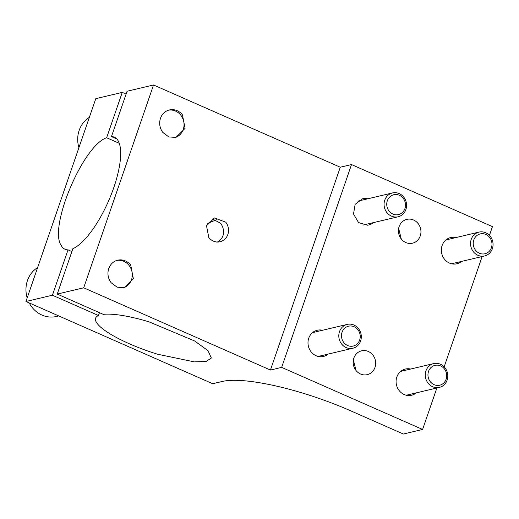 <?xml version="1.0" encoding="UTF-8"?>
<svg xmlns="http://www.w3.org/2000/svg" width="519" height="519" viewBox="0 0 519 519"><rect width="100%" height="100%" fill="white"/><g stroke="black" fill="none" stroke-linecap="round" stroke-linejoin="round"><path stroke-width="0.78" d="M392.889 214.055A10.205 9.336 -103.3 0 1 387.317 200.782A10.205 9.336 -103.3 0 1 399.358 195.274A10.205 9.336 -103.3 0 1 405.021 208.275A10.205 9.336 -103.3 0 1 393.389 214.256A10.205 9.336 -103.3 0 1 392.889 214.055M399.202 193.587A12.242 11.204 -103.3 0 1 406.572 205.939A12.242 11.204 -103.3 0 1 398.144 216.767A12.242 11.204 -103.3 0 1 392.04 216.365A12.242 11.204 -103.3 0 1 391.443 216.118A12.242 11.204 -103.3 0 1 384.079 203.766A12.242 11.204 -103.3 0 1 392.5 192.938A12.242 11.204 -103.3 0 1 399.202 193.587M367.822 198.783A13.468 12.32 76.7 0 0 363.819 198.55L362.541 198.777L355.139 204.33L353.51 214.029L358.545 222.554L367.478 225.214A13.468 12.32 76.7 0 0 368.75 224.993A13.468 12.32 76.7 0 0 373.466 222.612M436.881 387.991L422.602 429.46L281.668 367.387L351.506 164.562L492.44 226.634L489.43 235.392M444.16 366.855L482.151 256.529M322.552 330.246A13.468 12.32 76.7 0 0 318.549 330.013A13.468 12.32 76.7 0 0 317.278 330.24A13.468 12.32 76.7 0 0 308.241 345.492A13.468 12.32 76.7 0 0 322.208 356.676A13.468 12.32 76.7 0 0 323.486 356.449A13.468 12.32 76.7 0 0 328.196 354.075M372.895 355.087A12.242 11.204 76.7 0 0 361.6 350.825A12.242 11.204 76.7 0 0 355.95 370.397A12.242 11.204 76.7 0 0 367.244 374.66A12.242 11.204 76.7 0 0 372.895 355.087M401.213 238.935A12.242 11.204 76.7 0 0 412.514 243.197A12.242 11.204 76.7 0 0 418.158 223.624A12.242 11.204 76.7 0 0 406.864 219.362A12.242 11.204 76.7 0 0 401.213 238.935M410.639 369.041A13.468 12.32 76.7 0 0 405.358 369.035A13.468 12.32 76.7 0 0 399.143 390.56A13.468 12.32 76.7 0 0 411.567 395.244A13.468 12.32 76.7 0 0 416.283 392.87M455.903 237.579A13.468 12.32 76.7 0 0 450.628 237.572A13.468 12.32 76.7 0 0 444.413 259.098A13.468 12.32 76.7 0 0 456.837 263.782A13.468 12.32 76.7 0 0 461.547 261.407M353.939 325.043A12.242 11.204 -103.3 0 1 361.302 337.402A12.242 11.204 -103.3 0 1 352.881 348.23A12.242 11.204 -103.3 0 1 346.776 347.827A12.242 11.204 -103.3 0 1 346.179 347.581A12.242 11.204 -103.3 0 1 338.81 335.229A12.242 11.204 -103.3 0 1 347.237 324.401A12.242 11.204 -103.3 0 1 353.939 325.043M347.626 345.518A10.205 9.336 -103.3 0 1 342.053 332.244A10.205 9.336 -103.3 0 1 354.094 326.736A10.205 9.336 -103.3 0 1 359.758 339.737A10.205 9.336 -103.3 0 1 348.126 345.719A10.205 9.336 -103.3 0 1 347.626 345.518M434.105 384.689A10.205 9.336 -103.3 0 1 428.532 371.416A10.205 9.336 -103.3 0 1 440.573 365.908A10.205 9.336 -103.3 0 1 446.236 378.915A10.205 9.336 -103.3 0 1 434.604 384.89A10.205 9.336 -103.3 0 1 434.105 384.689M432.658 386.759A12.242 11.204 -103.3 0 1 425.295 374.4A12.242 11.204 -103.3 0 1 433.715 363.572A12.242 11.204 -103.3 0 1 440.417 364.221A12.242 11.204 -103.3 0 1 447.787 376.573A12.242 11.204 -103.3 0 1 439.359 387.401A12.242 11.204 -103.3 0 1 433.255 386.999A12.242 11.204 -103.3 0 1 432.658 386.759M485.687 232.759A12.242 11.204 -103.3 0 1 493.05 245.111A12.242 11.204 -103.3 0 1 484.629 255.945A12.242 11.204 -103.3 0 1 478.524 255.536A12.242 11.204 -103.3 0 1 477.921 255.296A12.242 11.204 -103.3 0 1 470.558 242.937A12.242 11.204 -103.3 0 1 478.979 232.11A12.242 11.204 -103.3 0 1 485.687 232.759M485.842 234.445A10.205 9.336 -103.3 0 1 491.499 247.453A10.205 9.336 -103.3 0 1 479.874 253.428A10.205 9.336 -103.3 0 1 479.374 253.227A10.205 9.336 -103.3 0 1 473.795 239.96A10.205 9.336 -103.3 0 1 485.842 234.445M58.738 315.928L56.474 316.467A26.534 24.27 -103.3 0 1 41.948 315.065A26.534 24.27 -103.3 0 1 29.226 302.934M27.183 297.9A26.534 24.27 -103.3 0 1 37.621 267.583M78.914 147.662A26.534 24.27 -103.3 0 1 89.359 117.339M116.892 260.408A14.117 12.917 -103.3 0 1 129.101 265.481A14.117 12.917 -103.3 0 1 123.386 287.824M168.623 110.171A14.117 12.917 -103.3 0 1 180.839 115.237A14.117 12.917 -103.3 0 1 175.117 137.587M99.46 312.678L98.487 315.507A61.223 14.071 -161 0 0 95.587 318.166A61.223 14.071 -161 0 0 157.698 354.256L194.417 361.886L206.173 361.412L211.369 358.032L207.996 350.656L194.67 340.989L149.258 321.936A61.223 14.071 -161 0 0 103.3 314.365L57.233 294.078L72.848 248.724A61.223 20.338 113.8 0 0 109.477 198.835A61.223 20.338 113.8 0 0 118.306 141.058A61.223 20.338 113.8 0 0 114.42 137.204A61.223 20.338 113.8 0 0 111.455 136.607L116.866 138.988M216.948 242.302C223.189 238.721 225.012 233.407 222.437 226.362L220.822 223.352L212.083 218.81M422.602 429.46L403.354 434.02L350.5 410.743A102.042 23.446 19 0 0 222.314 381.452L212.686 383.729L25.95 301.487L95.788 98.662L122.257 92.388L126.098 94.082M225.746 222.184A12.242 11.204 -103.3 0 1 220.095 241.757A12.242 11.204 -103.3 0 1 208.8 237.501L206.517 225.784L214.451 217.928L225.746 222.184M111.176 282.758A14.117 12.917 -103.3 0 1 117.69 260.194A14.117 12.917 -103.3 0 1 130.71 265.099L133.344 278.606L124.197 287.662L117.112 287.182L111.176 282.758M182.441 114.861L185.075 128.362L175.928 137.425L168.85 136.938L162.908 132.514A14.117 12.917 -103.3 0 1 169.421 109.95A14.117 12.917 -103.3 0 1 182.441 114.861M281.668 367.387L270.438 370.047L340.276 167.222L351.506 164.562M25.95 301.487L52.419 295.22L68.034 249.86L71.875 251.553M68.034 249.86A61.223 20.338 113.8 0 1 65.07 249.269A61.223 20.338 113.8 0 1 61.184 245.409C48.455 227.413 83.066 145.437 106.642 137.749L119.273 143.309M53.301 313.534A27.552 25.204 -103.3 0 1 52.413 313.145M207.425 223.514L216.468 219.771M106.642 137.749L122.257 92.388M111.455 136.607L127.071 91.253L153.54 84.98L340.276 167.222M401.291 239.032L398.644 228.444M356.021 370.495L353.374 359.907M57.233 294.078L83.702 287.805L153.54 84.98M52.419 295.22L98.487 315.507M83.702 287.805L270.438 370.047M392.5 192.938L357.831 201.151M398.144 216.767L363.475 224.98M352.881 348.23L318.205 356.443M347.237 324.401L312.561 332.614M439.359 387.401L406.293 395.238M433.715 363.572L400.649 371.409M484.629 255.945L451.556 263.775M478.979 232.11L445.912 239.947"/></g></svg>
